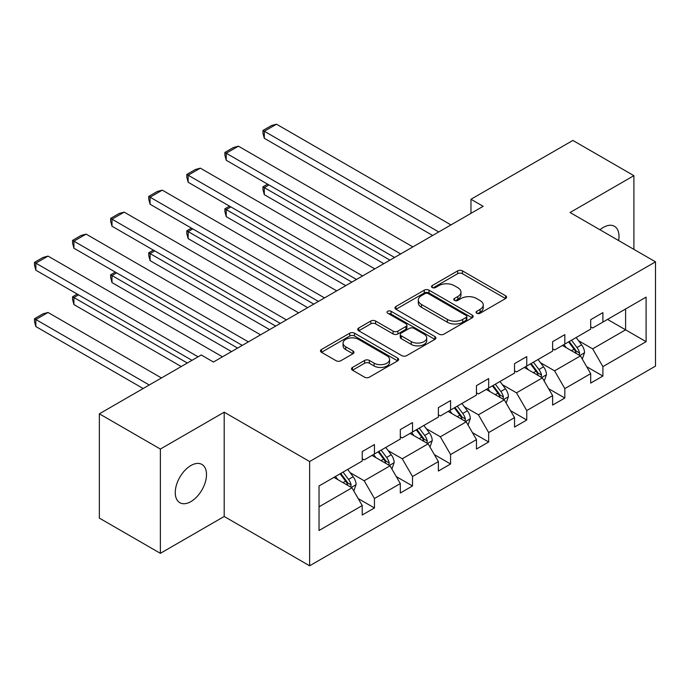 <?xml version="1.0" encoding="UTF-8"?>
<svg xmlns="http://www.w3.org/2000/svg" width="690" height="690" viewBox="0 0 690 690"><rect width="100%" height="100%" fill="white"/><g stroke="black" fill="none" stroke-linecap="round" stroke-linejoin="round"><path stroke-width="1.03" d="M476.773 313.243A2.372 1.371 0 0 0 480.128 313.243L505.589 298.546A3.39 1.958 0 0 0 506.581 297.157A3.39 1.958 0 0 0 505.589 295.777L462.464 270.877A3.39 1.958 0 0 0 457.668 270.877L432.216 285.574A2.372 1.371 0 0 0 431.517 286.548A2.372 1.371 0 0 0 432.216 287.514A2.372 1.371 0 0 0 435.571 287.514L438.866 285.608A10.842 6.262 0 0 1 454.193 285.608L457.789 287.687A10.842 6.262 0 0 1 460.963 292.112A10.842 6.262 0 0 1 457.789 296.536L454.494 298.442A2.372 1.371 0 0 0 453.804 299.408A2.372 1.371 0 0 0 454.494 300.374A2.372 1.371 0 0 0 457.85 300.374L461.144 298.477A10.842 6.262 0 0 1 476.48 298.477L480.068 300.547A10.842 6.262 0 0 1 483.25 304.98A10.842 6.262 0 0 1 480.068 309.405L476.773 311.302A2.372 1.371 0 0 0 476.083 312.277A2.372 1.371 0 0 0 476.773 313.243L476.773 311.302M190.888 501.613A22.089 12.756 120 0 0 205.318 482.146A22.089 12.756 120 0 0 201.929 464.439A22.089 12.756 120 0 0 190.888 465.534A22.089 12.756 120 0 0 176.45 485.001A22.089 12.756 120 0 0 179.84 502.708A22.089 12.756 120 0 0 190.888 501.613M618.637 240.551A22.089 12.756 120 0 0 614.436 226.286A22.089 12.756 120 0 0 603.388 227.381A22.089 12.756 120 0 0 599.981 229.779M352.495 367.434A3.39 1.958 0 0 0 351.503 368.814A3.39 1.958 0 0 0 352.495 370.194L364.587 377.18A3.39 1.958 0 0 0 369.383 377.18L397.656 360.861A3.39 1.958 0 0 0 398.648 359.473A3.39 1.958 0 0 0 397.656 358.093L354.531 333.192A3.39 1.958 0 0 0 349.735 333.192L321.462 349.52A3.39 1.958 0 0 0 320.471 350.899A3.39 1.958 0 0 0 321.462 352.28L336.082 360.723A3.39 1.958 0 0 0 340.869 360.723L352.97 353.737A3.39 1.958 0 0 0 353.961 352.349A3.39 1.958 0 0 0 352.97 350.969L345.724 346.785A9.065 5.235 0 0 1 343.068 343.085A9.065 5.235 0 0 1 348.666 338.247A9.065 5.235 0 0 1 358.541 339.385L386.935 355.773A9.065 5.235 0 0 1 389.583 359.473A9.065 5.235 0 0 1 383.994 364.311A9.065 5.235 0 0 1 374.118 363.173L369.383 360.447A3.39 1.958 0 0 0 364.587 360.447L352.495 367.434L352.495 370.194M224.198 412.197L160.373 449.052L99.351 413.819L99.351 518.104L160.373 553.328L224.198 516.482L309.629 565.8L309.629 461.524L224.198 412.197L224.198 516.482M633.894 249.366L633.894 175.665L570.069 212.511L655.5 261.838L309.629 461.524M633.894 175.665L572.881 140.432L470.968 199.263L470.968 213.357M99.351 413.819L201.256 354.979L213.46 362.026L483.173 206.31L470.968 199.263M439.099 334.158A3.39 1.958 0 0 0 443.894 334.158L472.167 317.84A3.39 1.958 0 0 0 473.159 316.46A3.39 1.958 0 0 0 472.167 315.071L429.042 290.18A3.39 1.958 0 0 0 424.247 290.18L395.974 306.498A3.39 1.958 0 0 0 394.982 307.878A3.39 1.958 0 0 0 395.974 309.267L439.099 334.158M388.66 313.752A2.372 1.371 0 0 1 391.066 314.088L391.066 311.268L434.907 336.582A3.39 1.958 0 0 1 435.899 337.971A3.39 1.958 0 0 1 434.907 339.351L406.634 355.669A3.39 1.958 0 0 1 401.847 355.669L358.722 330.777L358.722 328.009A3.39 1.958 0 0 0 357.731 329.389A3.39 1.958 0 0 0 358.722 330.777M358.722 328.009L370.823 321.022A3.39 1.958 0 0 1 375.61 321.022L393.102 331.122A3.39 1.958 0 0 0 397.897 331.122L405.918 326.482A3.39 1.958 0 0 0 406.91 325.102A3.39 1.958 0 0 0 405.918 323.722L387.711 313.208A2.372 1.371 0 0 1 387.012 312.242A2.372 1.371 0 0 1 388.479 310.974A2.372 1.371 0 0 1 391.066 311.268M160.373 449.052L160.373 553.328M319.03 485.967L362.233 461.024L362.233 451.588L374.437 444.541L374.437 453.977L400.312 439.047L400.312 429.603L412.517 422.556L412.517 432L438.383 417.062L438.383 407.618L450.587 400.571L450.587 410.015L476.462 395.077L476.462 385.632L488.667 378.586L488.667 388.03L514.542 373.092L514.542 363.647L526.746 356.601L526.746 366.045L552.621 351.106L552.621 341.671L564.825 334.624L564.825 344.06L590.692 329.121L590.692 319.686L602.896 312.639L602.896 322.075L646.099 297.14L646.099 341.671L602.896 366.614L602.896 376.05L590.692 383.097L590.692 373.652L564.825 388.591L564.825 398.035L552.621 405.082L552.621 395.637L526.746 410.576L526.746 420.02L514.542 427.067L514.542 417.623L488.667 432.561L488.667 442.005L476.462 449.052L476.462 439.608L450.587 454.546L450.587 463.991L438.383 471.037L438.383 461.593L412.517 476.531L412.517 485.967L400.312 493.014L400.312 483.578L374.437 498.516L374.437 507.952L362.233 514.999L362.233 505.554L319.03 530.498L319.03 485.967M309.629 565.8L655.5 366.114L655.5 261.838M371.996 455.391L390.057 465.819L364.182 480.757L350.054 472.598M364.182 480.757L374.437 498.516M390.057 465.819L400.312 483.578M362.233 458.772L364.182 459.902L374.437 453.977M410.076 433.406L428.136 443.834L402.261 458.772L388.134 450.613M402.261 458.772L412.517 476.531M428.136 443.834L438.383 461.593M400.312 436.787L402.261 437.917L412.517 432M448.146 411.421L466.216 421.849L440.341 436.787L426.213 428.637M440.341 436.787L450.587 454.546M466.216 421.849L476.462 439.608M438.383 414.802L440.341 415.932L450.587 410.015M486.226 389.436L504.286 399.864L478.42 414.802L464.292 406.652M478.42 414.802L488.667 432.561M504.286 399.864L514.542 417.623M476.462 392.817L478.42 393.947L488.667 388.03M524.305 367.46L542.366 377.887L516.491 392.826L502.363 384.666M516.491 392.826L526.746 410.576M542.366 377.887L552.621 395.637M514.542 370.841L516.491 371.962L526.746 366.045M562.385 345.474L580.445 355.902L554.57 370.841L540.442 362.681M554.57 370.841L564.825 388.591M580.445 355.902L590.692 373.652M552.621 348.855L554.57 349.985L564.825 344.06M607.536 319.401L625.597 329.829L592.65 348.855L578.522 340.696M592.65 348.855L602.896 366.614M646.099 341.671L625.597 329.829L625.597 308.973L646.099 297.14M590.692 326.87L592.65 328L602.896 322.075M319.03 506.831L351.978 487.804L333.917 477.377M351.978 487.804L362.233 505.554M586.673 366.683L602.896 376.05M548.593 388.668L564.825 398.035M510.514 410.645L526.746 420.02M472.434 432.63L488.667 442.005M434.364 454.615L450.587 463.991M396.284 476.6L412.517 485.967M358.205 498.585L374.437 507.952M477.722 313.579L480.068 312.225A10.842 6.262 0 0 0 483.25 307.792L483.25 304.98M460.963 292.112L460.963 294.932A10.842 6.262 0 0 1 457.789 299.356L455.443 300.711M505.546 298.572L462.464 273.697A3.39 1.958 0 0 0 457.668 273.697L433.165 287.851M472.124 317.866L429.042 292.991A3.39 1.958 0 0 0 424.247 292.991L396.026 309.293M466.173 317.426A2.372 1.371 0 0 0 466.871 316.46A2.372 1.371 0 0 0 466.173 315.485L428.318 293.638A2.372 1.371 0 0 0 424.962 293.638L421.495 295.639A10.842 6.262 0 0 0 418.312 300.064A10.842 6.262 0 0 0 421.495 304.488L447.37 319.427A10.842 6.262 0 0 0 462.697 319.427L466.173 317.426L466.173 320.246A2.372 1.371 0 0 0 466.871 319.272L466.871 316.46M418.312 300.064L418.312 302.884A10.842 6.262 0 0 0 421.495 307.309L421.495 304.488M466.173 320.246L462.697 322.247A10.842 6.262 0 0 1 447.37 322.247L421.495 307.309M358.765 330.803L370.823 323.843L370.823 321.022M406.91 325.102L406.91 327.923A3.39 1.958 0 0 1 405.918 329.303L397.897 333.934A3.39 1.958 0 0 1 393.102 333.934L375.61 323.843A3.39 1.958 0 0 0 370.823 323.843M391.066 314.088L434.864 339.377M411.249 341.602A9.065 5.235 0 0 0 421.124 342.732A9.065 5.235 0 0 0 426.722 337.902A9.065 5.235 0 0 0 424.065 334.193L414.069 328.423A3.39 1.958 0 0 0 409.274 328.423L401.244 333.054A3.39 1.958 0 0 0 400.252 334.443A3.39 1.958 0 0 0 401.244 335.823L411.249 341.602L411.249 344.413A9.065 5.235 0 0 0 421.124 345.552A9.065 5.235 0 0 0 426.722 340.713L426.722 337.902M400.252 334.443L400.252 337.255A3.39 1.958 0 0 0 401.244 338.643L401.244 335.823M411.249 344.413L401.244 338.643M389.583 359.473L389.583 362.293A9.065 5.235 0 0 1 383.994 367.132A9.065 5.235 0 0 1 374.118 365.993L369.383 363.259A3.39 1.958 0 0 0 364.587 363.259L352.538 370.22M343.068 343.085L343.068 345.906A9.065 5.235 0 0 0 345.724 349.606L345.724 346.785M352.926 353.763L345.724 349.606M397.613 360.887L354.531 336.013A3.39 1.958 0 0 0 349.735 336.013L321.514 352.305M582.3 359.111L584.542 352.633A9.151 5.279 -120 0 0 581.627 344.845L576.141 337.522M566.317 347.743L563.937 344.569M389.936 260.147L264.305 187.611L264.305 194.658L383.83 263.666M579.091 355.117L579.609 353.021A9.151 5.279 -120 0 0 576.987 347.519L571.51 340.204M569.216 341.524L575.244 349.58A4.658 2.691 60 0 1 576.09 350.994L579.609 353.021M568.577 341.895L574.054 349.209A9.151 5.279 60 0 1 576.34 353.53M268.945 184.937L264.305 187.611L262.959 186.835L267.599 184.161M264.305 194.658L262.959 189.655L262.959 186.835M438.754 231.961L264.305 131.247L264.305 138.293L432.647 235.48M450.958 224.914L276.509 124.2L264.305 131.247L262.959 130.47L271.506 125.537L276.509 124.2M264.305 138.293L262.959 133.291L262.959 130.47M544.22 381.096L546.463 374.618A9.151 5.279 -120 0 0 543.548 366.821L538.071 359.507M528.238 369.728L525.866 366.554M351.857 282.124L226.225 209.596L226.225 216.643L345.759 285.651M541.02 377.102L541.529 375.006A9.151 5.279 -120 0 0 538.907 369.504L533.43 362.19M531.136 363.509L537.165 371.565A4.658 2.691 60 0 1 538.019 372.98L541.529 375.006M530.498 363.88L535.983 371.194A9.151 5.279 60 0 1 538.26 375.515M230.865 206.922L226.225 209.596L224.888 208.82L229.529 206.146M226.225 216.643L224.888 211.64L224.888 208.82M506.141 403.081L508.392 396.595A9.151 5.279 -120 0 0 505.468 388.806L499.991 381.492M490.159 391.713L487.787 388.539M313.778 304.109L188.154 231.581L188.154 238.628L307.68 307.637M502.941 399.087L503.45 396.991A9.151 5.279 -120 0 0 500.837 391.489L495.351 384.175M493.057 385.494L499.094 393.541A4.658 2.691 60 0 1 499.94 394.956L503.45 396.991M492.427 385.865L497.904 393.179A9.151 5.279 60 0 1 500.181 397.5M192.786 228.899L188.154 231.581L186.809 230.805L191.449 228.131M188.154 238.628L186.809 233.625L186.809 230.805M400.674 253.946L226.225 153.223L226.225 160.27L394.577 257.465M412.879 246.899L238.43 146.185L226.225 153.223L224.888 152.456L233.427 147.522L238.43 146.185M226.225 160.27L224.888 155.267L224.888 152.456M362.595 275.931L188.154 175.208L188.154 182.255L356.497 279.45M374.799 268.884L200.359 168.162L188.154 175.208L186.809 174.432L195.348 169.507L200.359 168.162M188.154 182.255L186.809 177.252L186.809 174.432M468.07 425.066L470.313 418.58A9.151 5.279 -120 0 0 467.389 410.791L461.912 403.478M452.088 413.698L449.707 410.524M275.707 326.094L150.075 253.566L150.075 260.613L269.6 329.622M464.862 421.072L465.37 418.968A9.151 5.279 -120 0 0 462.757 413.465L457.272 406.151M454.986 407.48L461.015 415.527A4.658 2.691 60 0 1 461.86 416.941L465.37 418.968M454.348 407.842L459.825 415.164A9.151 5.279 60 0 1 462.102 419.477M154.715 250.884L150.075 253.566L148.73 252.79L153.37 250.108M150.075 260.613L148.73 255.611L148.73 252.79M324.524 297.907L150.075 197.193L150.075 204.24L318.418 301.435M336.729 290.861L162.279 190.147L150.075 197.193L148.73 196.417L157.277 191.484L162.279 190.147M150.075 204.24L148.73 199.238L148.73 196.417M429.991 447.051L432.233 440.565A9.151 5.279 -120 0 0 429.318 432.777L423.832 425.463M414.009 435.675L411.628 432.509M237.627 348.079L111.996 275.552L111.996 282.589L231.521 351.598M426.782 443.058L427.3 440.953A9.151 5.279 -120 0 0 424.678 435.45L419.201 428.136M416.907 429.465L422.936 437.512A4.658 2.691 60 0 1 423.781 438.926L427.3 440.953M416.268 429.827L421.745 437.141A9.151 5.279 60 0 1 424.031 441.462M116.636 272.869L111.996 275.552L110.65 274.775L115.29 272.093M111.996 282.589L110.65 277.587L110.65 274.775M286.445 319.893L111.996 219.179L111.996 226.225L280.338 323.42M298.649 312.846L124.2 212.132L111.996 219.179L110.65 218.402L119.197 213.469L124.2 212.132M111.996 226.225L110.65 221.223L110.65 218.402M391.911 469.027L394.154 462.55A9.151 5.279 -120 0 0 391.239 454.762L385.762 447.448M375.929 457.66L373.557 454.494M187.344 363.018L73.916 297.528L73.916 304.575L181.246 366.537M388.712 465.043L389.22 462.938A9.151 5.279 -120 0 0 386.598 457.436L381.122 450.122M378.827 451.441L384.856 459.497A4.658 2.691 60 0 1 385.71 460.911L389.22 462.938M378.189 451.812L383.675 459.126A9.151 5.279 60 0 1 385.952 463.447M78.556 294.854L73.916 297.528L72.579 296.752L77.22 294.078M73.916 304.575L72.579 299.572L72.579 296.752M248.365 341.878L73.916 241.164L73.916 248.21L242.268 345.397M260.57 334.831L86.121 234.117L73.916 241.164L72.579 240.387L81.118 235.454L86.121 234.117M73.916 248.21L72.579 243.208L72.579 240.387M353.832 491.013L356.083 484.535A9.151 5.279 -120 0 0 353.159 476.747L347.682 469.424M149.264 385.003L35.846 319.513L48.05 312.466L161.469 377.956M337.85 479.645L335.478 476.471M35.846 326.56L34.5 321.557L34.5 318.737L35.846 319.513L35.846 326.56L143.166 388.522M350.632 487.019L351.141 484.923A9.151 5.279 -120 0 0 348.528 479.421L343.042 472.107M340.748 473.426L346.785 481.482A4.658 2.691 60 0 1 347.631 482.897L351.141 484.923M340.118 473.797L345.595 481.111A9.151 5.279 60 0 1 347.872 485.432M34.5 318.737L43.039 313.803L48.05 312.466M198.082 356.816L35.846 263.149L35.846 270.195L191.984 360.335M222.49 356.816L48.05 256.102L35.846 263.149L34.5 262.373L43.039 257.439L48.05 256.102M35.846 270.195L34.5 265.193L34.5 262.373M480.068 312.225L480.068 309.405M454.494 300.374L454.494 298.442M457.789 299.356L457.789 296.536M432.216 287.514L432.216 285.574M457.668 273.697L457.668 270.877M462.464 273.697L462.464 270.877M505.589 298.546L505.589 295.777M395.974 309.267L395.974 306.498M424.247 292.991L424.247 290.18M429.042 292.991L429.042 290.18M472.167 317.84L472.167 315.071M447.37 322.247L447.37 319.427M462.697 322.247L462.697 319.427M375.61 323.843L375.61 321.022M393.102 333.934L393.102 331.122M397.897 333.934L397.897 331.122M405.918 329.303L405.918 326.482M434.907 339.351L434.907 336.582M364.587 363.259L364.587 360.447M369.383 363.259L369.383 360.447M374.118 365.993L374.118 363.173M352.97 353.737L352.97 350.969M321.462 352.28L321.462 349.52M349.735 336.013L349.735 333.192M354.531 336.013L354.531 333.192M397.656 360.861L397.656 358.093M579.781 355.523L584.482 352.806M576.987 347.519L581.627 344.845M571.458 350.71L574.054 349.209M541.71 377.508L546.402 374.791M538.907 369.504L543.548 366.821M533.379 372.695L535.983 371.194M503.631 399.484L508.332 396.776M500.837 391.489L505.468 388.806M495.299 394.68L497.904 393.179M465.552 421.469L470.252 418.761M462.757 413.465L467.389 410.791M457.229 416.665L459.825 415.164M427.472 443.454L432.173 440.746M424.678 435.45L429.318 432.777M419.149 438.65L421.745 437.141M389.402 465.44L394.094 462.723M386.598 457.436L391.239 454.762M381.07 460.627L383.675 459.126M351.322 487.425L356.023 484.708M348.528 479.421L353.159 476.747M342.99 482.612L345.595 481.111"/></g></svg>
